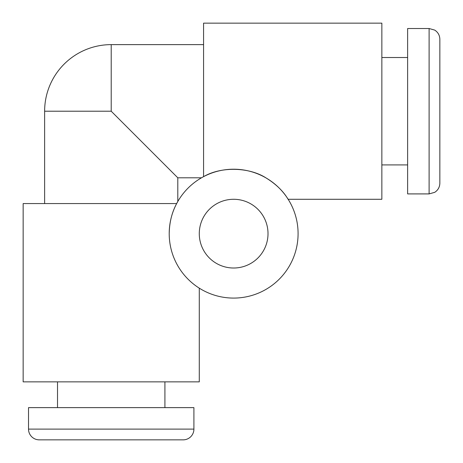 <?xml version="1.0" encoding="UTF-8"?>
<svg xmlns="http://www.w3.org/2000/svg" width="463" height="463" viewBox="0 0 463 463"><rect width="100%" height="100%" fill="white"/><g stroke="black" fill="none" stroke-linecap="round" stroke-linejoin="round"><path stroke-width="0.69" d="M199.281 233.647A34.366 34.366 0 0 0 233.647 268.013A34.366 34.366 0 0 0 268.013 233.647A34.366 34.366 0 0 0 233.647 199.281A34.366 34.366 0 0 0 199.281 233.647M203.575 176.658C221.389 166.229 249.453 167.143 266.242 178.064C283.402 188.644 288.079 199.894 288.154 199.281C288.073 199.871 283.344 188.615 266.3 178.093C249.551 167.172 221.418 166.2 203.575 176.658C200.803 178.174 200.803 178.174 203.575 176.658L203.575 23.15L381.853 23.15L381.853 199.281L288.154 199.281M169.209 233.647A64.438 64.438 0 0 0 233.647 298.085A64.438 64.438 0 0 0 298.085 233.647A64.438 64.438 0 0 0 233.647 169.209A64.438 64.438 0 0 0 169.209 233.647C169.394 222.454 171.877 212.43 176.658 203.575L177.804 201.503L177.804 177.804L111.213 111.213L44.627 111.213L44.627 203.575M57.516 439.85L164.915 439.85L57.516 439.85M429.108 193.91L407.631 193.91L407.631 28.521L429.108 28.521L429.108 193.91L434.722 192.33C438.021 190.166 439.728 187.116 439.85 183.169L439.85 57.516M164.915 407.631L164.915 381.853M57.516 407.631L57.516 381.853M193.91 429.108L193.91 407.631L28.521 407.631L28.521 429.108L193.91 429.108A10.742 10.742 0 0 1 183.169 439.85L39.262 439.85L183.169 439.85M39.262 439.85A10.742 10.742 0 0 1 28.521 429.108M439.85 111.213L439.85 39.262C439.728 35.315 438.021 32.265 434.722 30.101L429.108 28.521M199.281 288.154L199.281 381.853L23.15 381.853L23.15 203.575L176.658 203.575M203.575 44.627L111.213 44.627L111.213 111.213M407.631 57.516L381.853 57.516M201.503 177.804L177.804 177.804M407.631 164.915L381.853 164.915M111.213 44.627A66.585 66.585 0 0 0 44.627 111.213"/></g></svg>
